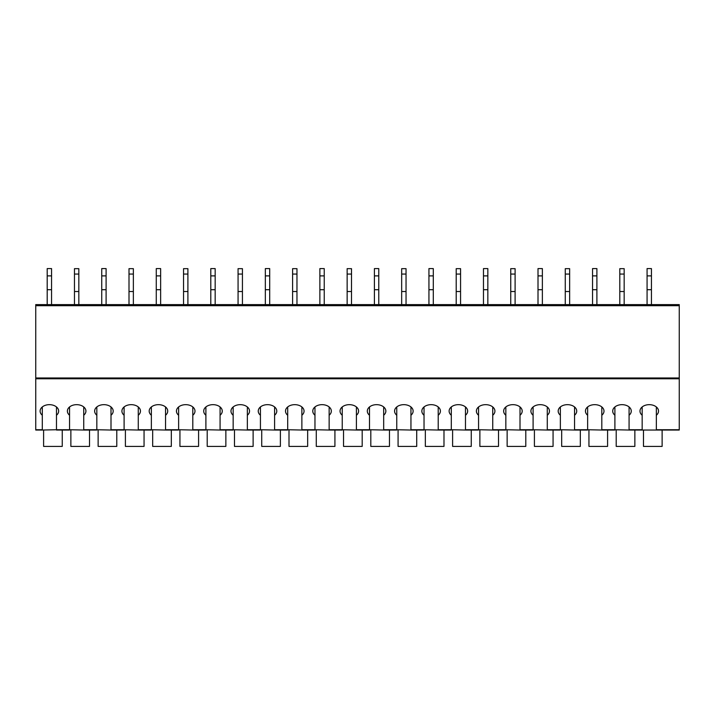 <?xml version="1.0" encoding="UTF-8"?>
<svg xmlns="http://www.w3.org/2000/svg" width="715" height="715" viewBox="0 0 715 715"><rect width="100%" height="100%" fill="white"/><g stroke="black" fill="none" stroke-linecap="round" stroke-linejoin="round"><path stroke-width="1.07" d="M679.25 378.771L35.75 378.771L35.75 304.608L679.25 304.608L679.25 430.037L656.343 430.037L679.25 430.037M35.75 378.771L35.75 430.037L42.292 430.037L35.75 430.037M62.25 430.037L69.561 430.037L56.476 430.037L62.25 430.037L62.25 446.401L43.606 446.401L43.606 430.037M89.518 430.037L96.829 430.037L83.735 430.037L89.518 430.037L89.518 446.401L70.865 446.401L70.865 430.037M116.786 430.037L124.097 430.037L111.004 430.037L116.786 430.037L116.786 446.401L98.134 446.401L98.134 430.037M144.055 430.037L151.366 430.037L138.272 430.037L144.055 430.037L144.055 446.401L125.402 446.401L125.402 430.037M171.323 430.037L178.625 430.037L165.54 430.037L171.323 430.037L171.323 446.401L152.67 446.401L152.67 430.037M198.591 430.037L205.893 430.037L192.809 430.037L198.591 430.037L198.591 446.401L179.939 446.401L179.939 430.037M225.86 430.037L233.162 430.037L220.077 430.037L225.86 430.037L225.86 446.401L207.207 446.401L207.207 430.037M253.119 430.037L260.43 430.037L247.345 430.037L253.119 430.037L253.119 446.401L234.475 446.401L234.475 430.037M280.387 430.037L287.698 430.037L274.605 430.037L280.387 430.037L280.387 446.401L261.735 446.401L261.735 430.037M307.656 430.037L314.966 430.037L301.873 430.037L307.656 430.037L307.656 446.401L289.003 446.401L289.003 430.037M334.924 430.037L342.235 430.037L329.141 430.037L334.924 430.037L334.924 446.401L316.271 446.401L316.271 430.037M362.192 430.037L369.494 430.037L356.41 430.037L362.192 430.037L362.192 446.401L343.54 446.401L343.54 430.037M389.461 430.037L396.762 430.037L383.678 430.037L389.461 430.037L389.461 446.401L370.808 446.401L370.808 430.037M416.72 430.037L424.031 430.037L410.946 430.037L416.72 430.037L416.72 446.401L398.076 446.401L398.076 430.037M443.988 430.037L451.299 430.037L438.215 430.037L443.988 430.037L443.988 446.401L425.345 446.401L425.345 430.037M471.257 430.037L478.567 430.037L465.474 430.037L471.257 430.037L471.257 446.401L452.604 446.401L452.604 430.037M498.525 430.037L505.836 430.037L492.742 430.037L498.525 430.037L498.525 446.401L479.872 446.401L479.872 430.037M525.793 430.037L533.095 430.037L520.011 430.037L525.793 430.037L525.793 446.401L507.141 446.401L507.141 430.037M553.061 430.037L560.363 430.037L547.279 430.037L553.061 430.037L553.061 446.401L534.409 446.401L534.409 430.037M580.33 430.037L587.632 430.037L574.547 430.037L580.33 430.037L580.33 446.401L561.677 446.401L561.677 430.037M607.589 430.037L614.9 430.037L601.816 430.037L607.589 430.037L607.589 446.401L588.946 446.401L588.946 430.037M634.857 430.037L642.168 430.037L629.075 430.037L634.857 430.037L634.857 446.401L616.205 446.401L616.205 430.037M69.561 429.733L83.735 430.037L83.735 415.245A9.268 6.435 180 0 0 85.925 411.098A9.268 6.435 180 0 0 76.648 404.663A9.268 6.435 180 0 0 67.38 411.098A9.268 6.435 180 0 0 69.561 415.245L69.561 429.733L56.476 429.733L56.476 406.951M96.829 429.733L111.004 430.037L111.004 415.245A9.268 6.435 180 0 0 113.184 411.098A9.268 6.435 180 0 0 103.916 404.663A9.268 6.435 180 0 0 94.648 411.098A9.268 6.435 180 0 0 96.829 415.245L96.829 429.733L83.735 429.733M124.097 429.733L138.272 430.037L138.272 415.245A9.268 6.435 180 0 0 140.453 411.098A9.268 6.435 180 0 0 131.185 404.663A9.268 6.435 180 0 0 121.916 411.098A9.268 6.435 180 0 0 124.097 415.245L124.097 429.733L111.004 429.733M151.366 429.733L165.54 430.037L165.54 415.245A9.268 6.435 180 0 0 167.721 411.098A9.268 6.435 180 0 0 158.453 404.663A9.268 6.435 180 0 0 149.185 411.098A9.268 6.435 180 0 0 151.366 415.245L151.366 429.733L138.272 429.733M178.625 429.733L192.809 430.037L192.809 415.245A9.268 6.435 180 0 0 194.989 411.098A9.268 6.435 180 0 0 185.721 404.663A9.268 6.435 180 0 0 176.444 411.098A9.268 6.435 180 0 0 178.625 415.245L178.625 429.733L165.54 429.733M205.893 429.733L220.077 430.037L220.077 415.245A9.268 6.435 180 0 0 222.258 411.098A9.268 6.435 180 0 0 212.99 404.663A9.268 6.435 180 0 0 203.712 411.098A9.268 6.435 180 0 0 205.893 415.245L205.893 429.733L192.809 429.733M233.162 429.733L247.345 430.037L247.345 415.245A9.268 6.435 180 0 0 249.526 411.098A9.268 6.435 180 0 0 240.249 404.663A9.268 6.435 180 0 0 230.981 411.098A9.268 6.435 180 0 0 233.162 415.245L233.162 429.733L220.077 429.733M260.43 429.733L274.605 430.037L274.605 415.245A9.268 6.435 180 0 0 276.785 411.098A9.268 6.435 180 0 0 267.517 404.663A9.268 6.435 180 0 0 258.249 411.098A9.268 6.435 180 0 0 260.43 415.245L260.43 429.733L247.345 429.733M287.698 429.733L301.873 430.037L301.873 415.245A9.268 6.435 180 0 0 304.054 411.098A9.268 6.435 180 0 0 294.786 404.663A9.268 6.435 180 0 0 285.517 411.098A9.268 6.435 180 0 0 287.698 415.245L287.698 429.733L274.605 429.733M314.966 429.733L329.141 430.037L329.141 415.245A9.268 6.435 180 0 0 331.322 411.098A9.268 6.435 180 0 0 322.054 404.663A9.268 6.435 180 0 0 312.786 411.098A9.268 6.435 180 0 0 314.966 415.245L314.966 429.733L301.873 429.733M342.235 429.733L356.41 430.037L356.41 415.245A9.268 6.435 180 0 0 358.59 411.098A9.268 6.435 180 0 0 349.322 404.663A9.268 6.435 180 0 0 340.045 411.098A9.268 6.435 180 0 0 342.235 415.245L342.235 429.733L329.141 429.733M369.494 429.733L383.678 430.037L383.678 415.245A9.268 6.435 180 0 0 385.859 411.098A9.268 6.435 180 0 0 376.591 404.663A9.268 6.435 180 0 0 367.313 411.098A9.268 6.435 180 0 0 369.494 415.245L369.494 429.733L356.41 429.733M396.762 429.733L410.946 430.037L410.946 415.245A9.268 6.435 180 0 0 413.127 411.098A9.268 6.435 180 0 0 403.85 404.663A9.268 6.435 180 0 0 394.582 411.098A9.268 6.435 180 0 0 396.762 415.245L396.762 429.733L383.678 429.733M424.031 429.733L438.215 430.037L438.215 415.245A9.268 6.435 180 0 0 440.395 411.098A9.268 6.435 180 0 0 431.118 404.663A9.268 6.435 180 0 0 421.85 411.098A9.268 6.435 180 0 0 424.031 415.245L424.031 429.733L410.946 429.733M451.299 429.733L465.474 430.037L465.474 415.245A9.268 6.435 180 0 0 467.655 411.098A9.268 6.435 180 0 0 458.387 404.663A9.268 6.435 180 0 0 449.118 411.098A9.268 6.435 180 0 0 451.299 415.245L451.299 429.733L438.215 429.733M478.567 429.733L492.742 430.037L492.742 415.245A9.268 6.435 180 0 0 494.923 411.098A9.268 6.435 180 0 0 485.655 404.663A9.268 6.435 180 0 0 476.387 411.098A9.268 6.435 180 0 0 478.567 415.245L478.567 429.733L465.474 429.733M505.836 429.733L520.011 430.037L520.011 415.245A9.268 6.435 180 0 0 522.191 411.098A9.268 6.435 180 0 0 512.923 404.663A9.268 6.435 180 0 0 503.655 411.098A9.268 6.435 180 0 0 505.836 415.245L505.836 429.733L492.742 429.733M533.095 429.733L547.279 430.037L547.279 415.245A9.268 6.435 180 0 0 549.46 411.098A9.268 6.435 180 0 0 540.191 404.663A9.268 6.435 180 0 0 530.914 411.098A9.268 6.435 180 0 0 533.095 415.245L533.095 429.733L520.011 429.733M560.363 429.733L574.547 430.037L574.547 415.245A9.268 6.435 180 0 0 576.728 411.098A9.268 6.435 180 0 0 567.46 404.663A9.268 6.435 180 0 0 558.183 411.098A9.268 6.435 180 0 0 560.363 415.245L560.363 429.733L547.279 429.733M587.632 429.733L601.816 430.037L601.816 415.245A9.268 6.435 180 0 0 603.996 411.098A9.268 6.435 180 0 0 594.719 404.663A9.268 6.435 180 0 0 585.451 411.098A9.268 6.435 180 0 0 587.632 415.245L587.632 429.733L574.547 429.733M614.9 429.733L629.075 430.037L629.075 415.245A9.268 6.435 180 0 0 631.265 411.098A9.268 6.435 180 0 0 621.987 404.663A9.268 6.435 180 0 0 612.719 411.098A9.268 6.435 180 0 0 614.9 415.245L614.9 429.733L601.816 429.733M642.168 415.245L642.168 430.037L656.343 430.037L656.343 415.245A9.268 6.435 180 0 0 658.524 411.098A9.268 6.435 180 0 0 649.256 404.663A9.268 6.435 180 0 0 639.988 411.098A9.268 6.435 180 0 0 642.168 415.245L642.168 406.951M42.292 406.951L42.292 430.037L56.476 429.733M643.473 430.037L643.473 446.401L662.126 446.401L662.126 430.037M56.476 415.245A9.268 6.435 180 0 0 58.657 411.098A9.268 6.435 180 0 0 49.38 404.663A9.268 6.435 180 0 0 40.112 411.098A9.268 6.435 180 0 0 42.292 415.245M656.343 406.951L656.343 415.245M629.075 415.245L629.075 406.951M614.9 406.951L614.9 415.245M601.816 415.245L601.816 406.951M587.632 406.951L587.632 415.245M574.547 415.245L574.547 406.951M560.363 406.951L560.363 415.245M547.279 415.245L547.279 406.951M533.095 406.951L533.095 415.245M520.011 415.245L520.011 406.951M505.836 406.951L505.836 415.245M492.742 415.245L492.742 406.951M478.567 406.951L478.567 415.245M465.474 415.245L465.474 406.951M451.299 406.951L451.299 415.245M438.215 415.245L438.215 406.951M424.031 406.951L424.031 415.245M410.946 415.245L410.946 406.951M396.762 406.951L396.762 415.245M383.678 415.245L383.678 406.951M369.494 406.951L369.494 415.245M356.41 415.245L356.41 406.951M342.235 406.951L342.235 415.245M329.141 415.245L329.141 406.951M314.966 406.951L314.966 415.245M301.873 415.245L301.873 406.951M287.698 406.951L287.698 415.245M274.605 415.245L274.605 406.951M260.43 406.951L260.43 415.245M247.345 415.245L247.345 406.951M233.162 406.951L233.162 415.245M220.077 415.245L220.077 406.951M205.893 406.951L205.893 415.245M192.809 415.245L192.809 406.951M178.625 406.951L178.625 415.245M165.54 415.245L165.54 406.951M151.366 406.951L151.366 415.245M138.272 415.245L138.272 406.951M124.097 406.951L124.097 415.245M111.004 415.245L111.004 406.951M96.829 406.951L96.829 415.245M83.735 415.245L83.735 406.951M69.561 406.951L69.561 415.245M647.075 275.883L651.437 275.883L651.437 268.599L647.075 268.599L647.075 304.608M651.437 275.883L651.437 304.608M647.075 289.709L651.437 289.709M592.538 275.883L596.9 275.883L596.9 268.599L592.538 268.599L592.538 304.608M596.9 275.883L596.9 304.608M592.538 289.709L596.9 289.709M538.011 275.883L542.372 275.883L542.372 268.599L538.011 268.599L538.011 304.608M542.372 275.883L542.372 304.608M538.011 289.709L542.372 289.709M483.474 275.883L487.836 275.883L487.836 268.599L483.474 268.599L483.474 304.608M487.836 275.883L487.836 304.608M483.474 289.709L487.836 289.709M428.937 275.883L433.299 275.883L433.299 268.599L428.937 268.599L428.937 304.608M433.299 275.883L433.299 304.608M428.937 289.709L433.299 289.709M374.41 275.883L378.771 275.883L378.771 268.599L374.41 268.599L374.41 304.608M378.771 275.883L378.771 304.608M374.41 289.709L378.771 289.709M319.873 275.883L324.235 275.883L324.235 268.599L319.873 268.599L319.873 304.608M324.235 275.883L324.235 304.608M319.873 289.709L324.235 289.709M265.337 275.883L269.698 275.883L269.698 268.599L265.337 268.599L265.337 304.608M269.698 275.883L269.698 304.608M265.337 289.709L269.698 289.709M210.8 275.883L215.17 275.883L215.17 268.599L210.8 268.599L210.8 304.608M215.17 275.883L215.17 304.608M210.8 289.709L215.17 289.709M156.272 275.883L160.634 275.883L160.634 268.599L156.272 268.599L156.272 304.608M160.634 275.883L160.634 304.608M156.272 289.709L160.634 289.709M101.736 275.883L106.097 275.883L106.097 268.599L101.736 268.599L101.736 304.608M106.097 275.883L106.097 304.608M101.736 289.709L106.097 289.709M47.199 275.883L51.56 275.883L51.56 268.599L47.199 268.599L47.199 304.608M51.56 275.883L51.56 304.608M47.199 289.709L51.56 289.709M619.807 274.06L624.168 274.06L624.168 268.661L619.807 268.661L619.807 304.608M624.168 274.06L624.168 304.608M619.807 291.532L624.168 291.532M565.27 274.06L569.641 274.06L569.641 268.661L565.27 268.661L565.27 304.608M569.641 274.06L569.641 304.608M565.27 291.532L569.641 291.532M510.742 274.06L515.104 274.06L515.104 268.661L510.742 268.661L510.742 304.608M515.104 274.06L515.104 304.608M510.742 291.532L515.104 291.532M456.206 274.06L460.567 274.06L460.567 268.661L456.206 268.661L456.206 304.608M460.567 274.06L460.567 304.608M456.206 291.532L460.567 291.532M401.669 274.06L406.04 274.06L406.04 268.661L401.669 268.661L401.669 304.608M406.04 274.06L406.04 304.608M401.669 291.532L406.04 291.532M347.141 274.06L351.503 274.06L351.503 268.661L347.141 268.661L347.141 304.608M351.503 274.06L351.503 304.608M347.141 291.532L351.503 291.532M292.605 274.06L296.966 274.06L296.966 268.661L292.605 268.661L292.605 304.608M296.966 274.06L296.966 304.608M292.605 291.532L296.966 291.532M238.068 274.06L242.43 274.06L242.43 268.661L238.068 268.661L238.068 304.608M242.43 274.06L242.43 304.608M238.068 291.532L242.43 291.532M183.541 274.06L187.902 274.06L187.902 268.661L183.541 268.661L183.541 304.608M187.902 274.06L187.902 304.608M183.541 291.532L187.902 291.532M129.004 274.06L133.365 274.06L133.365 268.661L129.004 268.661L129.004 304.608M133.365 274.06L133.365 304.608M129.004 291.532L133.365 291.532M74.467 274.06L78.829 274.06L78.829 268.661L74.467 268.661L74.467 304.608M78.829 274.06L78.829 304.608M74.467 291.532L78.829 291.532M679.25 377.985L35.75 377.985M679.25 305.698L35.75 305.698M42.292 429.733L35.75 429.733M679.25 429.733L656.343 429.733M642.168 429.733L629.075 429.733"/></g></svg>
